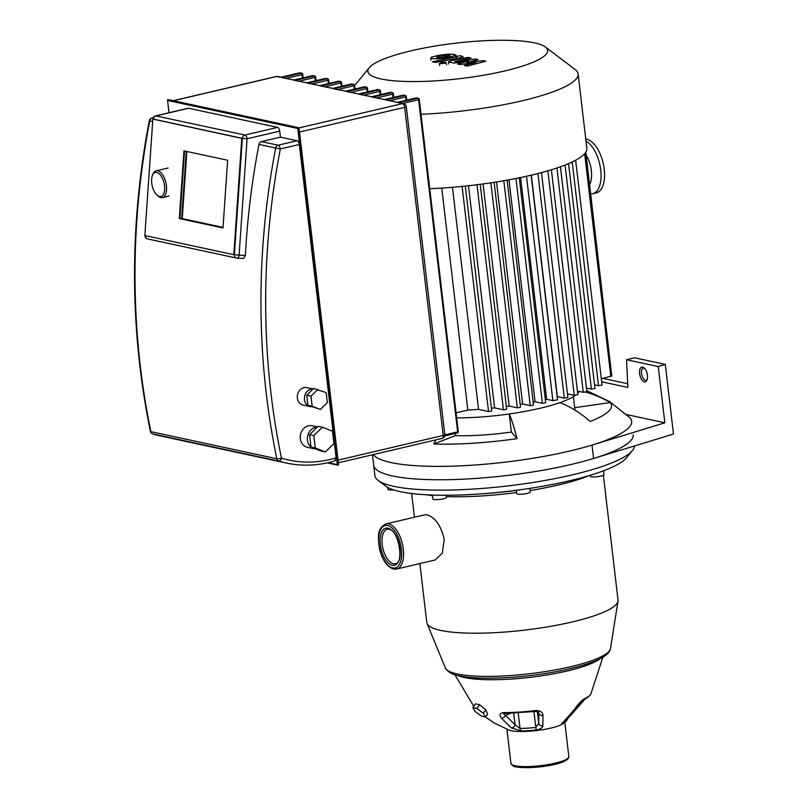 <?xml version="1.0" encoding="UTF-8"?>
<svg xmlns="http://www.w3.org/2000/svg" width="808" height="808" viewBox="0 0 808 808"><rect width="100%" height="100%" fill="white"/><g stroke="black" fill="none" stroke-linecap="round" stroke-linejoin="round"><path stroke-width="1.21" d="M186.274 151.349L181.659 218.594L223.028 227.492M181.659 218.594L179.305 218.564L183.951 150.854L227.644 160.247L222.998 227.957L179.305 218.564M152.843 119.21L144.854 235.542L233.795 254.682L241.784 138.35L153.429 119.22A3.434 2.919 -77.9 0 1 155.964 115.908A3.434 1.687 -103.2 0 0 155.58 115.908A3.434 3.434 0 0 0 152.934 119.018L242.37 138.36L247.076 138.784A3.434 1.687 -103.2 0 0 244.905 135.047A3.434 2.919 102.1 0 0 242.37 138.36L234.381 254.692A3.434 2.919 102.1 0 0 236.593 258.095A3.434 2.919 102.1 0 0 236.976 258.146A3.434 1.808 -86.8 0 0 237.128 258.166A3.434 1.808 -86.8 0 0 239.097 255.116L233.795 254.682M241.784 138.35L242.37 138.36M311.595 406.767A8.938 7.585 -77.9 0 1 310.171 406.616A8.938 7.585 -77.9 0 1 304.414 397.97A8.938 7.585 -77.9 0 1 311.029 389.173A8.938 7.585 -77.9 0 1 313.13 389.022M310.171 406.616L303.061 405.091A8.938 7.585 -77.9 0 1 297.304 396.445A8.938 7.585 -77.9 0 1 303.919 387.638A8.938 7.585 -77.9 0 1 306.818 387.608L313.171 388.971M315.908 448.985A10.999 9.332 -77.9 0 1 314.453 448.814A10.999 9.332 -77.9 0 1 307.373 438.168A10.999 9.332 -77.9 0 1 315.514 427.341A10.999 9.332 -77.9 0 1 317.322 427.119M314.453 448.814L307.343 447.279A10.999 9.332 -77.9 0 1 300.253 436.633A10.999 9.332 -77.9 0 1 308.404 425.806A10.999 9.332 -77.9 0 1 311.969 425.766L317.494 426.957M155.58 115.908L188.224 108.242A3.434 1.687 76.8 0 1 188.618 108.242L277.558 127.381A3.434 1.687 76.8 0 1 279.73 131.118L280.437 137.138L261.459 141.602A3.434 2.919 -77.9 0 0 258.974 144.42A695.951 590.537 102.1 0 0 245.369 255.459L243.561 258.52L237.269 258.156M334.754 460.802L336.138 457.823L299.324 144.47A3.434 1.687 76.8 0 0 297.152 140.743L280.437 137.138M222.998 227.846L179.891 218.564L184.537 150.975M294.001 80.032L281.952 77.679L293.961 80.012M306.949 82.82L294.9 80.467L306.909 82.79M319.907 85.608L307.848 83.254L319.857 85.577M332.856 88.395L320.796 86.042L332.805 88.365M345.784 91.183L333.744 88.83L345.753 91.153M358.752 93.97L346.693 91.607L358.701 93.94M371.7 96.758L359.651 94.395L371.66 96.728M384.648 99.546L372.599 97.182L384.608 99.515M397.597 102.333L385.547 99.97L397.556 102.303M281.053 77.245L299.778 72.851L301.202 73.154A1.374 0.677 76.8 0 1 302.071 74.649L302.727 74.336A1.374 1.374 0 0 0 301.647 73.154A1.374 1.172 102.1 0 0 301.202 73.154L281.952 77.679M299.505 132.037L404.646 107.343A3.434 1.687 76.8 0 0 402.475 103.616L398.495 102.757L403.596 103.606A3.434 2.919 102.1 0 0 402.475 103.616L298.93 127.937M325.341 451.955L321.069 451.036L311.009 447.046L309.565 434.674L318.17 426.291L322.432 427.21L332.492 431.209L333.946 443.582L325.341 451.955L315.282 447.965L313.827 435.593L322.432 427.21M309.565 434.674L313.827 435.593M311.009 447.046L315.282 447.965M320.352 409.464L307.909 405.293L306.727 395.243L313.716 388.436L326.159 392.607L327.341 402.657L320.352 409.464L312.181 406.212L310.999 396.162L317.988 389.355M306.727 395.243L310.999 396.162M307.909 405.293L312.181 406.212M186.85 151.47L182.244 218.604L223.038 227.381M179.891 218.564L182.244 218.604M157.136 195.223L158.196 196.142A13.756 6.757 -103.2 0 0 160.873 197.596A13.756 6.757 -103.2 0 0 162.438 197.596A13.756 6.757 -103.2 0 0 166.185 184.204A13.756 6.757 -103.2 0 0 157.722 170.811A13.756 6.757 -103.2 0 0 156.156 170.821A13.756 6.757 -103.2 0 0 152.995 174.013L152.459 175.306A12.383 6.08 76.8 0 1 156.712 172.427A12.383 6.08 76.8 0 1 164.539 185.86A12.383 6.08 76.8 0 1 159.55 196.536A12.383 6.08 76.8 0 1 157.136 195.223A12.383 6.08 76.8 0 1 152.459 175.306M603.374 475.256L618.029 600.011A96.283 19.008 173.3 0 1 618.009 601.081A96.283 19.008 173.3 0 1 546.784 626.998A96.283 19.008 173.3 0 1 440.754 630.422A96.283 19.008 173.3 0 1 427.058 623.513A96.283 19.008 173.3 0 1 426.786 622.483L419.867 563.57M386.032 523.897L424.644 514.827L427.169 514.858C435.401 517.575 441.087 525.766 444.218 539.441L442.309 553.167L435.249 559.954L396.627 569.024A23.18 11.373 -103.2 0 0 403.313 549.046A23.18 11.373 -103.2 0 0 388.678 523.897A23.18 11.373 -103.2 0 0 386.032 523.897C376.387 528.563 378.144 538.128 379.558 549.188C382.396 560.207 387.052 566.822 393.526 569.034L396.627 569.024A23.18 11.373 -103.2 0 1 393.981 569.024M602.849 657.258L590.82 694.062A58.923 11.635 173.3 0 1 583.376 699.324L564.438 720.797C561.701 723.301 561.126 724.271 562.711 723.715A30.906 6.1 -6.7 0 0 564.711 722.564L563.014 723.726A29.159 5.757 173.3 0 1 538.673 730.28A29.159 5.757 173.3 0 1 511.02 730.654A29.159 5.757 173.3 0 1 508.979 730.079L494.153 722.948L485.426 716.989M426.099 494.769A100.404 19.826 -6.7 0 0 432.421 495.597M446.39 496.566A100.404 19.826 -6.7 0 0 516.554 492.537M530.169 490.527A100.404 19.826 -6.7 0 0 589.103 475.619M533.361 487.83A103.161 20.372 173.3 0 1 529.917 488.406L530.331 491.89A6.878 1.353 -6.7 0 1 530.139 492.264A6.878 1.353 -6.7 0 1 522.766 494.142A6.878 1.353 -6.7 0 1 516.666 493.496L516.292 490.305M516.302 490.406A103.161 20.372 173.3 0 1 483.154 493.728M633.24 434.694A130.664 25.806 173.3 0 1 540.017 470.741A130.664 25.806 173.3 0 1 392.637 475.973A130.664 25.806 173.3 0 1 373.69 465.186A130.664 25.806 -6.7 0 0 454.106 479.538A130.664 25.806 -6.7 0 0 593.597 458.469L592.022 445.077A130.664 25.806 -6.7 0 0 629.685 417.574L609.565 401.566L586.739 390.708M634.482 445.955A130.664 25.806 173.3 0 1 632.401 450.551A130.664 25.806 173.3 0 1 528.432 483.174A130.664 25.806 173.3 0 1 393.86 486.355A130.664 25.806 173.3 0 1 378.174 480.417A130.664 25.806 173.3 0 1 374.902 475.569L372.468 454.783M378.174 480.417L385.618 486.052A123.796 24.442 -6.7 0 0 400.475 491.678A123.796 24.442 -6.7 0 0 527.967 488.668A123.796 24.442 -6.7 0 0 626.463 457.762L632.401 450.551M387.668 487.375L387.891 489.224A6.878 1.353 -6.7 0 0 393.112 489.931A6.878 1.353 -6.7 0 0 393.688 489.89M432.361 495.051L432.815 498.9A6.878 1.353 -6.7 0 0 436.37 499.657A6.878 1.353 -6.7 0 0 443.198 498.859A6.878 1.353 -6.7 0 0 446.471 497.294L446.238 495.264M590.224 475.286L590.325 476.195A6.878 1.353 -6.7 0 0 591.325 476.771A6.878 1.353 -6.7 0 0 599.082 476.488A6.878 1.353 -6.7 0 0 603.99 474.589L603.546 470.801M542.976 715.444C542.925 712.303 540.491 710.666 535.664 710.525A58.923 11.635 173.3 0 1 503.374 712.606C499.718 713.282 499.061 715.12 501.394 718.12L511.272 727.897L521.16 730.917A30.906 6.1 -6.7 0 0 536.128 729.957C540.471 729.129 542.724 727.766 542.875 725.867L542.976 715.444A3.434 2.747 178.9 0 1 538.865 713.222L538.744 723.261A3.434 3.131 3.2 0 0 542.875 725.867M472.771 707.616L475.579 703.839L479.689 704.727L485.76 709.858L487.648 714.221L485.568 717.019L481.457 716.14L475.064 711.434L472.771 707.616L476.882 708.495L483.275 713.201L485.568 717.019M485.76 709.858L483.275 713.201M479.689 704.727L476.882 708.495M571.68 713.353L572.155 713.727L567.469 718.726M576.043 707.364A3.434 1.798 -146.9 0 1 576.033 707.384A3.434 1.798 -146.9 0 1 575.437 707.818M583.376 699.324A3.434 2.879 65.4 0 1 582.184 700.465L582.184 700.465C583.497 698.92 577.558 704.505 576.033 707.384L564.893 720.544A3.434 1.97 47.6 0 0 564.913 720.524A3.434 1.97 47.6 0 1 564.438 720.797M537.37 711.525L538.744 723.261L535.815 727.402A32.603 6.434 173.3 0 1 520.029 728.422L515.06 724.786L505.535 715.373A3.434 2.353 141.8 0 1 501.394 718.12M510.373 713.363L505.535 715.373C503.495 714.302 503.293 713.626 504.919 713.343M503.374 712.606A3.434 1.757 90.2 0 0 504.515 713.434L504.091 713.474M511.272 727.897A3.434 2.646 -53.4 0 0 515.06 724.786L513.706 713.252M535.694 711.363L538.683 712.363L538.865 713.222L537.987 711.767M504.515 713.434L535.714 711.434L535.664 710.525M579.094 391.415A82.527 16.291 173.3 0 1 577.67 393.425M575.407 395.364A82.527 16.291 173.3 0 1 540.168 408.242A82.527 16.291 173.3 0 1 456.682 417.887M421.008 114.261A118.018 23.301 -6.7 0 0 521.958 100.838A118.018 23.301 -6.7 0 0 578.114 73.932A118.018 23.301 -6.7 0 0 575.165 69.549L545.39 46.995A90.506 17.867 173.3 0 1 504.576 70.993A90.506 17.867 173.3 0 1 406.889 81.487A90.506 17.867 173.3 0 1 369.296 67.68A90.506 17.867 173.3 0 1 410.949 50.843A90.506 17.867 173.3 0 1 545.39 46.995M578.114 73.932L586.861 148.389A118.018 23.301 173.3 0 1 530.705 175.296A118.018 23.301 173.3 0 1 429.755 188.719M590.719 193.859A27.512 13.504 -103.2 0 0 592.779 193.698A27.512 13.504 -103.2 0 0 600.728 169.983A27.512 13.504 -103.2 0 0 586.012 141.148M585.78 139.158A27.512 13.504 76.8 0 1 604.222 169.155A27.512 13.504 76.8 0 1 596.284 192.88L592.779 193.698M586.164 155.086A20.634 10.13 76.8 0 1 591.335 170.589A20.634 10.13 76.8 0 1 589.628 184.608M611.454 373.124L585.82 152.207M601.324 378.74L611.797 376.043L585.558 152.611M594.557 384.84L598.486 385.679L602.061 385.062L575.65 160.216M586.426 388.042L591.395 389.113L594.981 388.496L568.559 163.59M577.387 391.042L583.275 392.314L586.85 391.698L560.429 166.761M567.469 393.86L574.236 395.314L577.821 394.708L551.399 169.751M557.156 396.688A100.818 19.907 -6.7 0 0 557.338 396.637L564.317 398.132L567.903 397.526L541.481 172.589M545.329 399.576A100.818 19.907 -6.7 0 0 546.642 399.283L552.864 400.627L557.52 399.819L531.129 175.195M533.189 402.111A100.818 19.907 -6.7 0 0 535.078 401.748L542.39 403.323A2.747 0.545 -6.7 0 0 545.673 402.546L519.271 177.811M520.221 404.404A100.818 19.907 -6.7 0 0 522.614 404.01L530.25 405.656A2.757 0.545 -6.7 0 0 533.512 404.879L507.111 180.154M506.343 406.454A100.818 19.907 -6.7 0 0 509.171 406.071L517.292 407.818A2.767 0.545 -6.7 0 0 520.534 407.03L494.132 182.335M491.395 408.222A100.818 19.907 -6.7 0 0 494.587 407.889L503.435 409.787A2.798 0.556 -6.7 0 0 506.636 409L480.245 184.325M456.086 412.848L467.842 410.09A100.818 19.907 -6.7 0 0 478.548 409.383L488.537 411.535A2.868 0.566 -6.7 0 0 491.688 410.727L465.307 186.093M520.594 177.538L546.642 399.283M515.979 178.477L542.39 403.323M509 179.81L535.078 401.748M530.25 405.656L503.828 180.739M496.526 181.962L522.614 404.01M490.86 182.83L517.292 407.818M483.073 183.941L509.171 406.071M476.993 184.739L503.435 409.787M468.489 185.749L494.587 407.889M462.095 186.416L488.537 411.535M452.46 187.304L478.548 409.383M467.842 410.09L441.764 188.092M531.321 175.154L557.338 396.637M436.572 57.206L439.36 57.802L445.38 56.954L450.056 55.803L449.642 55.318L441.208 56.055L436.572 57.206L437.007 57.691M455.591 55.701L454.591 54.399L448.147 54.096L438.219 55.409L431.038 57.307L432.068 58.61L438.481 58.903L448.369 57.6L456.045 55.136L456.318 57.398M431.038 57.307L430.856 60.125M456.702 56.823L432.32 61.812L435.31 62.458L459.106 58.004L462.974 56.6L460.196 55.701L455.55 56.58L457.086 56.994M445.875 62.236L441.087 62.549L439.916 63.64L444.713 63.327L445.875 62.236L446.652 64.792M439.673 65.61L439.411 63.347L439.916 63.64M454.783 61.529L471.094 58.045L468.095 57.398L452.349 60.358L448.501 61.761L453.571 63.135L468.731 60.923L457.591 64.004L459.934 64.509L475.983 62.489L464.307 65.448L467.398 66.115L485.82 61.216L483.204 60.661L466.873 62.701L478.185 59.58L475.569 59.014L455.722 61.731L454.389 61.358M585.83 392.163A104.596 101.646 -40.6 0 1 610.252 402.556A112.565 22.23 173.3 0 1 590.092 421.473A104.596 81.406 -111.2 0 0 559.914 402.647M373.286 454.591A130.664 25.806 -6.7 0 0 569.478 451.096A130.664 25.806 -6.7 0 0 592.022 445.077L664.853 422.796L626.574 414.555M647.248 379.346A6.191 3.04 76.8 0 1 646.107 380.235A6.191 3.04 76.8 0 1 645.4 380.235A6.191 3.04 76.8 0 1 641.592 374.205A6.191 3.04 76.8 0 1 643.279 368.175A6.191 3.04 76.8 0 1 643.986 368.175A6.191 3.04 76.8 0 1 644.683 368.468M644.4 381.841A7.565 3.717 -103.2 0 0 646.996 380.083A7.565 3.717 -103.2 0 0 644.138 367.913A7.565 3.717 -103.2 0 0 642.663 367.115A7.565 3.717 -103.2 0 0 639.613 373.639A7.565 3.717 -103.2 0 0 644.4 381.841M593.597 458.469L673.478 434.027L665.297 364.398L634.704 357.813L626.543 359.732L627.887 387.426L601.677 381.79M602.889 378.376L627.705 383.709M665.297 364.398L658.247 366.549L626.543 359.732M664.853 422.796L658.247 366.549M509.353 413.949A104.596 13.473 81.8 0 1 517.029 438.633A112.565 22.23 173.3 0 1 433.846 443.986A104.596 62.347 -88.1 0 1 435.977 439.865M610.252 402.556L574.67 407.676M573.377 396.698L574.902 409.646A75.649 14.938 173.3 0 1 574.912 410.08M517.029 438.633L511.363 432.017L509.242 413.959M511.363 432.017A75.649 14.938 173.3 0 1 455.459 435.623L433.846 443.986M455.459 435.623L455.217 433.502M298.728 128.411L298.96 128.199A0.687 0.586 102.1 0 0 297.788 128.472L298.728 128.411M168.094 99.647A0.687 0.586 -77.9 0 1 168.317 99.647A0.687 0.687 0 0 0 167.488 100.394L167.589 100.455A0.687 0.586 -77.9 0 1 168.094 99.647M167.589 100.313L168.943 112.767M298.98 128.341L338.542 464.388L337.279 464.61A0.687 0.586 102.1 0 0 338.451 464.469M169.034 112.746L167.589 100.455L297.788 128.472L337.279 464.61L328.2 462.651M297.152 140.743L278.174 145.198A3.434 2.919 102.1 0 0 275.7 148.016L280.346 148.924A3.434 1.687 -103.2 0 0 278.174 145.198L261.459 141.602M336.138 457.823A125.664 106.636 -77.9 0 1 281.447 458.126A3.434 0.838 168.3 0 1 276.811 458.752A3.434 2.919 102.1 0 0 278.74 461.055A3.434 1.818 -73 0 0 281.447 458.126A692.506 587.628 -77.9 0 1 280.346 148.924L299.324 144.47M152.561 433.856A3.434 1.818 -73 0 0 152.732 433.926L160.469 435.946A129.108 109.555 -77.9 0 1 152.813 433.946A3.434 2.919 -77.9 0 1 150.874 431.644A3.434 0.838 168.3 0 1 150.369 431.331A3.434 3.434 0 0 0 152.732 433.926A3.434 1.818 -73 0 0 152.813 433.946L278.74 461.055A129.108 109.555 102.1 0 0 286.406 463.045C302.596 466.469 318.857 465.721 335.199 460.782M149.258 120.786L149.763 120.907A3.434 2.919 -77.9 0 1 152.237 118.089A3.434 1.687 -103.2 0 0 151.843 118.089A3.434 3.434 0 0 0 149.258 120.786C129.25 225.988 129.623 329.502 150.369 431.331M153.066 118.271L152.237 118.089L153.217 117.867M258.974 144.42L275.7 148.016A695.951 590.537 102.1 0 0 276.811 458.752L150.874 431.644A695.951 590.537 -77.9 0 1 149.763 120.907L152.682 121.543M148.036 239.006A3.434 2.919 -77.9 0 1 147.652 238.946A3.434 2.919 -77.9 0 1 145.44 235.663M245.369 255.459L239.097 255.116L247.076 138.784L279.73 131.118M277.558 127.381L244.905 135.047L155.964 115.908L188.618 108.242M312.423 75.71A1.374 0.677 76.8 0 1 312.565 75.639A1.374 0.677 76.8 0 1 312.726 75.639L293.476 80.154M173.397 100.737L276.538 76.518L280.527 77.366M398.495 102.757L417.746 98.243A1.374 0.677 76.8 0 1 418.615 99.727L419.271 99.414A1.374 1.374 0 0 0 418.191 98.233A1.374 1.172 102.1 0 0 417.746 98.243L416.322 97.93L397.071 102.454M385.547 99.97L404.798 95.455A1.374 0.677 76.8 0 1 405.666 96.94L406.313 96.627A1.374 1.374 0 0 0 405.242 95.445A1.374 1.172 102.1 0 0 404.798 95.455L403.374 95.142L384.123 99.667M372.599 97.182L391.84 92.668A1.374 0.677 76.8 0 1 392.708 94.152L393.365 93.839A1.374 1.374 0 0 0 392.294 92.657A1.374 1.172 102.1 0 0 391.84 92.668L390.426 92.354L371.175 96.879M359.651 94.395L378.891 89.88A1.374 0.677 76.8 0 1 379.76 91.375L380.416 91.052A1.374 1.374 0 0 0 379.346 89.87A1.374 1.172 102.1 0 0 378.891 89.88L377.467 89.567L358.227 94.092M346.693 91.607L365.943 87.092A1.374 0.677 76.8 0 1 366.812 88.587L367.468 88.274A1.374 1.374 0 0 0 366.388 87.082A1.374 1.172 102.1 0 0 365.943 87.092L364.519 86.789L345.279 91.304M333.744 88.83L352.995 84.305A1.374 0.677 76.8 0 1 353.864 85.8L354.52 85.486A1.374 1.374 0 0 0 353.439 84.295A1.374 1.172 102.1 0 0 352.995 84.305L351.571 84.002L332.32 88.516M320.796 86.042L340.047 81.517A1.374 0.677 76.8 0 1 340.915 83.012L341.572 82.699A1.374 1.374 0 0 0 340.491 81.507A1.374 1.172 102.1 0 0 340.047 81.517L338.623 81.214L319.372 85.729M307.848 83.254L327.099 78.73A1.374 0.677 76.8 0 1 327.967 80.224L328.624 79.911A1.374 1.374 0 0 0 327.543 78.73A1.374 1.172 102.1 0 0 327.099 78.73L325.674 78.427L306.424 82.941M294.9 80.467L314.15 75.942A1.374 0.677 76.8 0 1 315.019 77.437L315.675 77.124A1.374 1.374 0 0 0 314.595 75.942A1.374 1.172 102.1 0 0 314.15 75.942L312.726 75.639A1.374 1.172 -77.9 0 1 313.171 75.629A1.374 1.374 0 0 0 312.565 75.639L293.738 80.063M458.086 431.421L457.631 431.846A1.374 0.677 76.8 0 1 457.227 433.027A1.374 0.677 76.8 0 1 457.076 433.027L444.743 435.926M276.538 76.518A3.434 2.919 -77.9 0 1 277.659 76.497A3.434 3.434 0 0 0 276.154 76.518A3.434 1.687 76.8 0 1 276.538 76.518M444.834 434.664A3.434 0.677 173.3 0 1 443.198 435.441A3.434 1.687 76.8 0 1 442.198 438.411A3.434 3.434 0 0 0 444.834 434.664L406.283 106.565A3.434 3.434 0 0 0 403.596 103.606M338.047 460.136L443.198 435.441L404.646 107.343A3.434 0.677 -6.7 0 0 406.283 106.565M393.173 93.728A1.374 1.172 102.1 0 0 392.294 92.657L390.87 92.354A1.374 1.374 0 0 0 390.264 92.354A1.374 0.677 76.8 0 1 390.426 92.354A1.374 1.172 -77.9 0 1 390.87 92.354M390.123 92.425A1.374 0.677 76.8 0 1 390.264 92.354L371.438 96.778M376.932 97.859L392.708 94.152L393.112 97.516M380.214 90.94A1.374 1.172 102.1 0 0 379.346 89.87L377.922 89.567A1.374 1.374 0 0 0 377.316 89.567A1.374 0.677 76.8 0 1 377.467 89.567A1.374 1.172 -77.9 0 1 377.922 89.567M377.174 89.638A1.374 0.677 76.8 0 1 377.316 89.567L358.489 93.991M363.984 95.081L379.76 91.375L380.154 94.728M367.266 88.153A1.374 1.172 102.1 0 0 366.388 87.082L364.974 86.779A1.374 1.374 0 0 0 364.368 86.789A1.374 0.677 76.8 0 1 364.519 86.789A1.374 1.172 -77.9 0 1 364.974 86.779M364.226 86.85A1.374 0.677 76.8 0 1 364.368 86.789L345.531 91.203M351.036 92.294L366.812 88.587L367.206 91.94M354.318 85.365A1.374 1.172 102.1 0 0 353.439 84.295L352.015 83.992A1.374 1.374 0 0 0 351.419 84.002A1.374 0.677 76.8 0 1 351.571 84.002A1.374 1.172 -77.9 0 1 352.015 83.992M351.278 84.072A1.374 0.677 76.8 0 1 351.419 84.002L332.583 88.415M338.077 89.506L353.864 85.8L354.257 89.163M341.37 82.578A1.374 1.172 102.1 0 0 340.491 81.507L339.067 81.204A1.374 1.374 0 0 0 338.471 81.214A1.374 0.677 76.8 0 1 338.623 81.214A1.374 1.172 -77.9 0 1 339.067 81.204M338.33 81.285A1.374 0.677 76.8 0 1 338.471 81.214L319.635 85.638M325.129 86.719L340.915 83.012L341.309 86.375M328.422 79.8A1.374 1.172 102.1 0 0 327.543 78.73L326.119 78.416A1.374 1.374 0 0 0 325.513 78.427A1.374 0.677 76.8 0 1 325.674 78.427A1.374 1.172 -77.9 0 1 326.119 78.416M325.382 78.497A1.374 0.677 76.8 0 1 325.513 78.427L306.686 82.85M312.181 83.931L327.967 80.224L328.361 83.588M315.474 77.013A1.374 1.172 102.1 0 0 314.595 75.942L313.171 75.629M299.233 81.143L315.019 77.437L315.413 80.8M302.525 74.225A1.374 1.172 102.1 0 0 301.647 73.154L300.223 72.841A1.374 1.374 0 0 0 299.616 72.851A1.374 0.677 76.8 0 1 299.778 72.851A1.374 1.172 -77.9 0 1 300.223 72.841M299.475 72.922A1.374 0.677 76.8 0 1 299.616 72.851L280.79 77.275M286.284 78.356L302.071 74.649L302.465 78.012M403.071 95.213A1.374 0.677 76.8 0 1 403.212 95.142A1.374 0.677 76.8 0 1 403.374 95.142A1.374 1.172 -77.9 0 1 403.818 95.142A1.374 1.374 0 0 0 403.212 95.142L384.386 99.566M406.121 96.516A1.374 1.172 102.1 0 0 405.242 95.445L403.818 95.142M389.88 100.647L405.666 96.94L406.06 100.303M416.019 98A1.374 0.677 76.8 0 1 416.16 97.93A1.374 0.677 76.8 0 1 416.322 97.93A1.374 1.172 -77.9 0 1 416.766 97.93A1.374 1.374 0 0 0 416.16 97.93L397.334 102.353M419.069 99.303A1.374 1.172 102.1 0 0 418.191 98.233L416.766 97.93M402.828 103.434L418.615 99.727L457.631 431.846L444.844 434.845M568.842 756.561A29.159 5.757 173.3 0 1 548.036 764.6A29.159 5.757 173.3 0 1 515.15 765.772A29.159 5.757 173.3 0 1 510.919 763.358C512.514 765.822 514.221 766.974 516.029 766.842C529.099 769.58 569.044 764.923 568.842 756.561L564.832 722.473M516.474 766.832A27.785 5.484 -6.7 0 0 546.693 765.903A27.785 5.484 -6.7 0 0 567.59 758.52M387.668 525.513A21.806 10.706 76.8 0 1 401.435 549.167A21.806 10.706 76.8 0 1 392.658 567.963A21.806 10.706 76.8 0 1 378.881 544.309A21.806 10.706 76.8 0 1 387.668 525.513M395.364 563.671A17.675 8.676 76.8 0 1 393.344 563.671A17.675 8.676 76.8 0 1 382.477 546.471A17.675 8.676 76.8 0 1 387.284 529.25L388.86 529.26C398.768 529.725 404.293 563.721 395.364 563.671M392.334 565.287A19.049 9.353 -103.2 0 0 400.011 548.854A19.049 9.353 -103.2 0 0 387.981 528.19A19.049 9.353 -103.2 0 0 380.305 544.612A19.049 9.353 -103.2 0 0 392.334 565.287M445.41 668.004C448.188 672.307 452.793 674.902 459.227 675.791C479.72 680.487 526.119 678.003 561.762 670.529C593.153 663.772 609.384 656.47 610.464 648.612A83.224 16.433 173.3 0 1 548.905 671.014A83.224 16.433 173.3 0 1 457.247 673.973A83.224 16.433 173.3 0 1 445.41 668.004L427.058 623.513M458.086 675.528A75.164 14.847 -6.7 0 0 464.691 677.558A75.164 14.847 -6.7 0 0 537.835 676.346A75.164 14.847 -6.7 0 0 599.879 658.874M563.873 721.504A3.434 2.939 64 0 1 562.711 723.715M567.509 718.019A32.603 6.434 173.3 0 1 565.731 719.766M536.128 729.957L533.957 711.636M518.221 713.03L520.029 728.422A3.434 1.656 89.7 0 0 521.16 730.917M526.503 176.255L552.864 400.627M564.317 398.132L537.936 173.518M547.864 170.811L574.236 395.314M556.914 167.973L583.275 392.314M565.075 165.024L591.395 389.113M598.486 385.679L572.195 161.953M584.649 153.752L610.818 376.508M327.2 462.873L337.714 465.145A0.687 0.687 0 0 0 338.542 464.388L299.061 128.26A0.687 0.687 0 0 0 298.526 127.664L168.317 99.647M153.268 117.756L151.843 118.089M160.469 435.946L286.406 463.045M144.935 235.562A3.434 3.434 0 0 0 147.652 238.946L236.593 258.095A3.434 3.434 0 0 0 237.128 258.166L243.561 258.52M276.154 76.518L173.195 100.697M277.659 76.497L281.012 77.225M442.198 438.411L338.36 462.792M393.365 93.839L393.779 97.364M380.416 91.052L380.831 94.576M367.468 88.274L367.882 91.789M354.52 85.486L354.934 89.001M341.572 82.699L341.986 86.214M328.624 79.911L329.038 83.426M315.675 77.124L316.09 80.638M302.727 74.336L303.131 77.851M406.313 96.627L406.727 100.152M444.733 435.966L457.227 433.027A1.374 1.374 0 0 0 458.277 431.533L419.271 99.414M168.064 168.024L156.156 170.821M169.104 196.031L162.438 197.596M411.636 493.506L414.423 517.231M610.464 648.612L618.009 601.081M454.823 674.64L473.771 706.283M563.247 721.928L564.893 720.544M564.711 722.564C567.165 720.332 568.155 718.595 567.691 717.352M590.82 694.062C589.507 696.324 586.628 698.465 582.184 700.465M572.145 713.727L585.548 698.486M506.919 729.281L510.919 763.358M369.296 67.68L354.53 85.618M463.236 58.863L462.974 56.6M448.763 64.014L448.501 61.761"/></g></svg>
